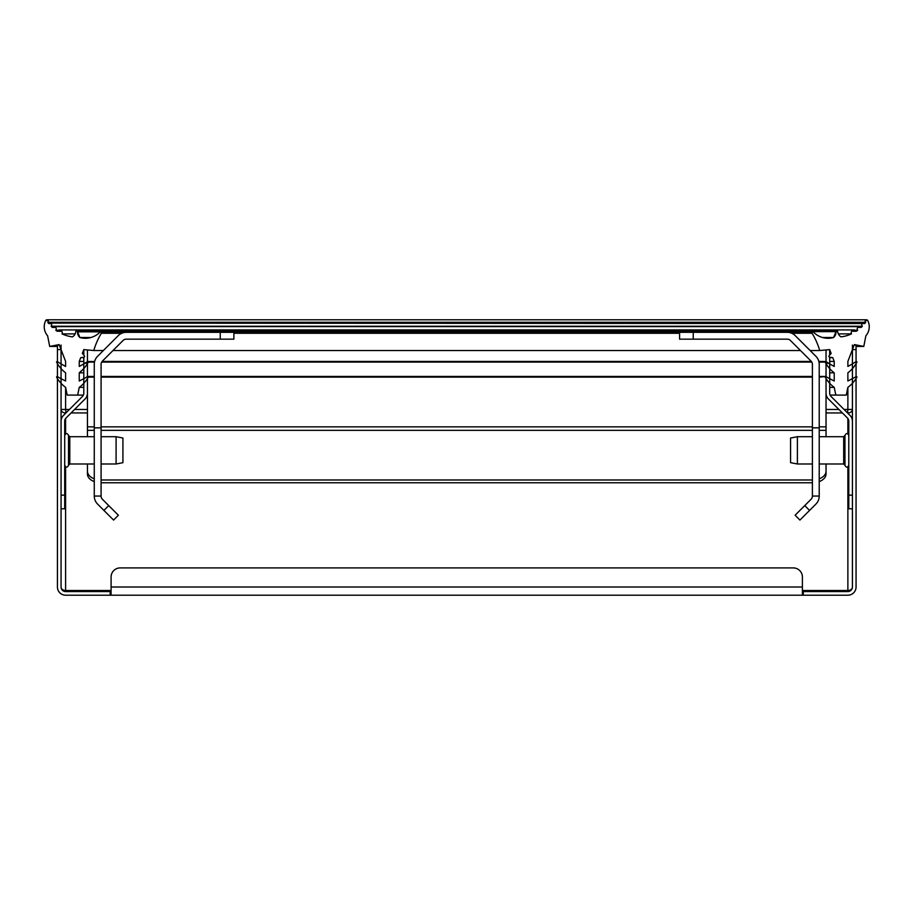 <?xml version="1.0" encoding="UTF-8"?>
<svg xmlns="http://www.w3.org/2000/svg" width="915" height="915" viewBox="0 0 915 915"><rect width="100%" height="100%" fill="white"/><g stroke="black" fill="none" stroke-linecap="round" stroke-linejoin="round"><path stroke-width="1.37" d="M111.092 577.01L111.092 587.018L802.398 587.018L802.398 577.01A9.093 9.093 0 0 0 793.294 567.918L120.185 567.918A9.093 9.093 0 0 0 111.092 577.01M61.065 345.058L61.065 349.61L57.428 349.61L57.428 587.018A8.189 8.189 0 0 0 65.606 595.207L110.177 595.207L110.177 591.57L65.606 591.57A4.552 4.552 0 0 1 61.065 587.018A4.552 3.488 180 0 0 65.606 590.507L111.092 590.507M61.065 349.61L61.065 587.018M856.063 345.058L854.175 345.058L856.063 345.058L856.063 587.018A8.189 8.189 0 0 1 847.873 595.207L803.301 595.207L803.301 591.57L802.398 591.57M856.063 349.61L852.425 349.61L852.425 587.018A4.552 4.552 0 0 1 847.873 591.57L803.301 591.57M57.428 349.61L57.428 345.058L59.315 345.058M803.301 595.207L110.177 595.207M111.092 591.57L110.177 591.57M852.425 349.61L852.425 345.058M802.398 587.018L802.398 595.207M111.092 595.207L111.092 587.018M83.391 395.097L67.207 395.097L65.606 387.365L65.606 409.463L61.065 409.463A4.552 3.488 180 0 0 65.606 412.951L65.606 413.283M802.398 590.507L847.873 590.507A4.552 3.488 180 0 0 852.425 587.018M847.873 413.283L847.873 412.951A4.552 3.488 180 0 0 852.425 409.463L847.873 409.463L847.873 387.365A32.059 32.059 0 0 0 856.909 377.117L856.291 376.511L856.909 377.117M87.44 436.707L87.44 378.558M87.44 376.637L87.44 372.279M826.039 372.279L826.039 376.637M826.039 378.558L826.039 436.707M94.268 481.599A13.645 8.773 0 0 1 87.44 474.004L87.44 463.997M826.039 463.997L826.039 471.214A13.645 8.773 180 0 1 819.222 478.808M819.222 481.599A13.645 8.773 0 0 0 826.039 474.004L826.039 471.214M94.268 478.808A13.645 8.773 180 0 1 87.44 471.214M812.394 479.986L101.085 479.986M812.394 482.777L101.085 482.777M64.702 495.152L64.702 421.22A4.552 4.552 0 0 1 66.029 418.006L85.038 398.997A8.189 8.189 0 0 0 87.44 393.21L87.44 363.255L83.803 363.255L83.803 393.21A4.552 4.552 0 0 1 82.464 396.424L63.455 415.433A8.189 8.189 0 0 0 61.065 421.22L61.065 495.152L64.702 495.152L64.702 508.797L61.065 508.797M87.44 361.642L87.44 349.942M83.803 363.255L83.803 357.239A0.915 0.915 0 0 0 84.34 355.752L82.35 353.407L83.803 349.61L83.803 355.112M829.688 363.255L826.039 363.255L826.039 393.21A8.189 8.189 0 0 0 828.441 398.997L847.45 418.006A4.552 4.552 0 0 1 848.788 421.22L848.788 495.152L852.425 495.152L852.425 421.22A8.189 8.189 0 0 0 850.024 415.433L831.014 396.424A4.552 4.552 0 0 1 829.688 393.21L829.711 357.239A0.915 0.915 0 0 1 829.139 355.752L831.14 353.407L829.688 349.61L829.688 355.112M848.788 495.152L848.788 508.797L852.425 508.797M826.039 349.942L826.039 361.642M797.388 463.997L790.571 462.67L790.571 438.033L797.388 436.707L797.388 463.997L812.394 463.997M844.968 450.352L844.968 465.266C846.238 467.771 847.519 467.771 848.788 465.266C847.519 467.771 846.238 467.771 844.968 465.266L843.687 463.997L843.687 436.707L844.968 435.437L844.968 450.352M116.091 436.707L122.919 438.033L122.919 462.67L116.091 463.997L116.091 436.707L101.085 436.707M68.522 450.352L68.522 435.437C67.241 432.932 65.972 432.932 64.702 435.437C65.972 432.932 67.241 432.932 68.522 435.437L69.792 436.707L69.792 463.997L68.522 465.266L68.522 450.352M819.222 427.843L812.394 427.843L812.394 364.33A4.552 4.552 0 0 0 811.067 361.116L790.434 340.483A4.552 4.552 0 0 0 787.22 339.156L679.593 339.156L679.593 332.328L787.22 332.328A11.369 11.369 0 0 1 795.261 335.656L815.894 356.29A11.369 11.369 0 0 1 819.222 364.33L819.222 496.056A11.369 11.369 0 0 1 815.894 504.096L799.927 520.063L795.101 515.237L811.067 499.27A4.552 4.552 0 0 0 812.394 496.056L819.222 496.056M812.394 427.843L812.394 496.056M795.261 335.656L815.894 356.29M693.238 339.156L693.238 332.328L698.923 332.328M723.937 332.328L787.22 332.328M787.22 339.156A4.552 4.552 0 0 1 790.434 340.483M811.067 361.116A4.552 4.552 0 0 1 812.394 364.33M94.268 427.843L94.268 364.33A11.369 11.369 0 0 1 97.596 356.29L118.218 335.656A11.369 11.369 0 0 1 126.259 332.328L233.885 332.328L233.885 339.156L126.259 339.156A4.552 4.552 0 0 0 123.045 340.483L102.411 361.116A4.552 4.552 0 0 0 101.085 364.33L101.085 496.056L94.268 496.056L94.268 427.843L101.085 427.843M102.411 361.116A4.552 4.552 0 0 0 101.085 364.33M108.736 505.595L103.91 510.421L113.563 520.063L118.378 515.237L102.411 499.27A4.552 4.552 0 0 1 101.085 496.056M103.91 510.421L97.596 504.096A11.369 11.369 0 0 1 94.268 496.056M220.24 339.156L220.24 332.328L214.556 332.328M189.542 332.328L126.259 332.328M118.218 335.656L97.596 356.29M847.873 387.365L846.284 395.097L830.088 395.097M83.803 387.365L79.25 387.365L77.661 395.097M835.818 395.097L834.228 387.365L829.688 387.365M812.852 334.535L812.085 333.266A0.915 0.915 0 0 1 813.504 332.145L813.469 332.111M812.051 333.22L812.085 333.266A68.225 68.225 0 0 1 819.68 350.525L829.688 349.61M833.645 372.359L834.228 372.817A32.059 32.059 0 0 1 825.181 362.1L825.833 361.505A136.438 136.438 0 0 0 834.228 366.446L834.228 361.436L832.776 357.651L829.688 357.239M829.688 372.817L834.228 372.817L834.228 380.995A136.438 136.438 0 0 1 825.822 376.511L819.222 376.511M825.559 377.769L825.822 376.511L825.193 377.117A32.059 32.059 0 0 0 834.228 387.365L833.634 386.908M856.063 376.511L856.291 376.511A136.438 136.438 0 0 1 847.873 380.995L847.873 372.817A32.059 32.059 0 0 0 856.92 362.1L856.268 361.505A136.438 136.438 0 0 1 847.873 366.446L850.481 365.005M847.873 361.436L847.873 366.446L847.873 361.436L854.358 344.589L863.794 346.43L865.876 335.771A13.645 13.645 0 0 0 867.729 320.536L865.99 319.907M51.046 323.533L48.712 323.533A36.383 36.383 0 0 1 47.752 322.274L865.739 322.274A1.361 1.361 0 0 1 865.624 320.124A1.361 1.361 0 0 1 867.729 320.536L865.304 320.536M865.739 322.274A36.383 36.383 0 0 1 864.778 323.533L862.433 323.533M55.781 327.478L53.985 326.609L52.281 327.387A36.383 36.383 0 0 1 51.114 326.255L862.365 326.255A1.819 1.819 0 0 1 862.239 323.716A1.819 1.819 0 0 1 864.778 323.533L862.879 323.258M862.365 326.255A36.383 36.383 0 0 1 861.209 327.387L857.79 327.387M855.262 330.269L857.698 330.269A2.276 2.276 0 0 1 858.053 327.124A2.276 2.276 0 0 1 861.209 327.387M850.813 334.192L851.499 333.884A2.734 2.734 0 0 1 852.62 330.269A2.734 2.734 0 0 1 856.268 331.253L857.698 330.269A36.383 36.383 0 0 1 856.268 331.253L851.602 331.253M838.346 333.884L851.499 333.884A36.383 36.383 0 0 1 841.057 336.88A6.817 6.817 0 0 1 837.74 331.676L836.836 330.853L835.933 331.836L833.576 337.532A20.462 20.462 0 0 1 813.504 332.145L812.2 332.145M822.642 337.532L833.576 337.532A6.817 6.817 0 0 0 835.933 331.813A0.915 0.915 0 0 1 836.768 330.864A0.915 0.915 0 0 1 837.74 331.676L835.933 331.676M83.803 349.61L93.81 350.525A68.225 68.225 0 0 1 101.405 333.266L100.627 331.871L99.975 332.145A20.462 20.462 0 0 1 79.902 337.532A6.817 6.817 0 0 1 77.558 331.836A0.915 0.915 0 0 0 76.723 330.864A0.915 0.915 0 0 0 75.739 331.688L76.643 330.853L75.739 331.676A6.817 6.817 0 0 1 72.434 336.88A36.383 36.383 0 0 1 61.991 333.884L62.666 334.192M61.888 331.253L57.21 331.253A2.734 2.734 0 0 1 60.87 330.269A2.734 2.734 0 0 1 61.991 333.884L75.133 333.884M57.21 331.253A36.383 36.383 0 0 1 55.792 330.269L58.228 330.269M55.701 327.387L52.281 327.387A2.276 2.276 0 0 1 55.438 327.124A2.276 2.276 0 0 1 55.792 330.269M51.251 323.727L48.712 323.533A1.819 1.819 0 0 1 51.24 323.716A1.819 1.819 0 0 1 51.114 326.255M48.232 320.65L46.962 319.793L45.75 320.536A1.361 1.361 0 0 1 47.855 320.124A1.361 1.361 0 0 1 47.752 322.274M48.175 320.536L45.75 320.536A13.645 13.645 0 0 0 47.614 335.771L49.696 346.43L59.132 344.589L65.606 361.436L65.606 366.446A136.438 136.438 0 0 1 57.21 361.505L56.513 361.894M62.952 379.656L65.606 380.995L65.606 372.817A32.059 32.059 0 0 1 56.57 362.1L57.428 361.505M65.606 380.995A136.438 136.438 0 0 1 57.199 376.511L57.428 376.511M65.606 387.365A32.059 32.059 0 0 1 56.57 377.117L57.428 376.442M79.845 386.908L79.25 387.365A32.059 32.059 0 0 0 88.298 377.117L87.668 376.511A136.438 136.438 0 0 1 79.25 380.995L79.25 372.817A32.059 32.059 0 0 0 88.298 362.1L87.897 361.436L88.298 362.1L94.485 362.1M94.622 361.505L87.646 361.505A136.438 136.438 0 0 1 79.25 366.446L79.25 361.436L80.714 357.651L83.768 357.239M101.279 332.145L99.975 332.145A0.915 0.915 0 0 1 101.405 333.266L100.639 334.535M87.92 377.769L88.298 377.117L94.268 377.117M841.057 336.88L841.789 336.777M847.873 372.817L847.873 380.995L850.538 379.656M810.13 350.525L819.68 350.525L819.257 349.095M71.69 336.777L72.434 336.88M94.234 349.095L93.81 350.525L103.361 350.525M83.803 372.817L79.25 372.817L83.803 368.608M63.009 365.005L65.606 366.446M819.222 377.117L825.822 376.511M77.546 331.642L79.902 337.532L90.848 337.532M852.506 330.338L854.187 329.938M46.962 319.793L866.516 319.793L865.155 321.154M863.794 346.43L856.063 346.43M57.428 346.43L49.696 346.43M856.063 361.436L856.966 361.894L856.063 361.505M856.966 376.9L856.063 376.442M818.868 361.505L825.833 361.505L818.845 361.436M800.476 350.525L113.002 350.525M56.57 377.117L56.97 376.442M60.687 330.178L58.411 330.178M88.355 361.894L94.634 361.436M835.933 331.642L77.558 331.836M834.228 361.436L829.688 361.436M83.803 361.436L79.25 361.436M82.35 353.407L83.803 353.407M829.688 353.407L831.14 353.407M857.893 327.273L859.734 326.621M864.778 323.533L49.879 323.098M832.776 357.651L829.688 357.651M83.803 357.651L80.714 357.651M847.873 591.57L847.873 466.89M847.873 433.801L847.873 418.498M844.053 409.463L847.873 409.463L847.542 412.951M842.395 412.951L826.039 412.951M87.44 412.951L71.084 412.951M65.949 412.951L65.606 409.463L69.426 409.463M65.606 418.498L65.606 433.801M65.606 466.89L65.606 591.57M74.573 409.463L87.44 409.463M826.039 409.463L838.906 409.463M826.039 426.848L819.222 426.848M812.394 426.848L101.085 426.848M94.268 426.848L87.44 426.848M826.039 430.336L819.222 430.336M812.394 430.336L101.085 430.336M94.268 430.336L87.44 430.336M809.569 510.421L804.754 505.595M812.394 377.117L101.085 377.117M812.394 376.511L101.085 376.511M94.268 376.511L87.668 376.511M825.181 362.1L819.005 362.1M811.822 362.1L101.668 362.1M811.422 361.505L102.068 361.505M101.405 333.266L121.752 333.266M233.885 333.266L679.593 333.266M791.738 333.266L812.085 333.266M848.788 435.437C847.507 432.932 846.238 432.932 844.968 435.437C846.238 432.932 847.507 432.932 848.788 435.437M819.222 463.997L843.687 463.997M797.388 436.707L812.394 436.707M819.222 436.707L843.687 436.707M64.702 465.266C65.972 467.771 67.252 467.771 68.522 465.266C67.252 467.771 65.972 467.771 64.702 465.266M94.268 436.707L69.792 436.707M116.091 463.997L101.085 463.997M94.268 463.997L69.792 463.997M87.897 376.442L94.268 376.442M101.085 376.442L812.394 376.442M819.222 376.442L825.593 376.442M100.627 331.871L812.852 331.871M59.544 329.926L853.935 329.926M102.125 361.436L811.365 361.436M76.643 330.853L836.836 330.853M53.985 326.609L859.494 326.609"/></g></svg>
